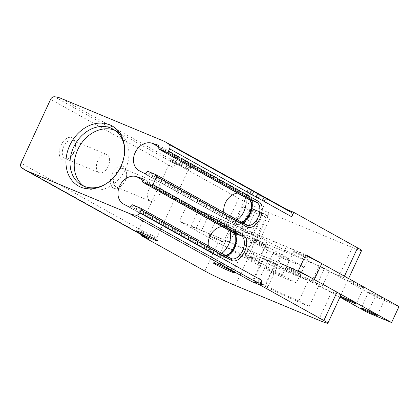 <?xml version="1.0" encoding="UTF-8"?>
<svg xmlns="http://www.w3.org/2000/svg" width="420" height="420" viewBox="0 0 420 420"><rect width="100%" height="100%" fill="white"/><g stroke="black" fill="none" stroke-linecap="round" stroke-linejoin="round"><path stroke-width="0.32" stroke-dasharray="2.1 1.58" d="M222.149 241.238A8.022 0.436 24.9 0 1 223.477 242.141A8.022 0.436 24.9 0 1 216.017 239.164A8.022 0.436 24.9 0 1 208.924 235.384A8.022 0.436 24.9 0 1 214.084 237.326A8.022 0.436 24.9 0 1 222.149 241.238A8.022 0.436 24.9 0 1 223.477 242.141A8.022 0.436 24.9 0 1 216.017 239.164A8.022 0.436 24.9 0 1 208.924 235.384A8.022 0.436 24.9 0 1 214.084 237.326A8.022 0.436 24.9 0 1 222.149 241.238M299.471 273.378A8.022 0.436 24.9 0 1 300.804 274.286A8.022 0.436 24.9 0 1 293.339 271.304A8.022 0.436 24.9 0 1 286.246 267.529A8.022 0.436 24.9 0 1 291.412 269.467A8.022 0.436 24.9 0 1 299.471 273.378M340.998 294.893A24.071 1.312 24.9 0 1 331.758 291.764L321.647 287.564L311.572 281.957L248.525 255.749L258.599 261.356L248.488 257.15A24.071 1.312 24.9 0 1 218.048 242.723L179.429 221.235L298.389 270.685M319.358 284.555L309.241 306.358L298.904 300.899L309.026 279.095L319.358 284.555A40.115 2.189 24.9 0 1 263.072 258.142L252.95 279.946L265.13 285.049L275.252 263.251L263.072 258.142M309.026 279.095A24.071 1.312 24.9 0 1 275.252 263.251M348.605 278.512L348.421 278.906A24.071 1.312 24.9 0 1 339.181 275.777L329.07 271.577L318.995 265.97L255.943 239.762L266.017 245.364L255.906 241.164A24.071 1.312 24.9 0 1 225.472 226.737L186.853 205.249L305.812 254.698M306.894 257.392A8.022 0.436 24.9 0 1 308.222 258.3A8.022 0.436 24.9 0 1 300.762 255.318A8.022 0.436 24.9 0 1 293.669 251.543A8.022 0.436 24.9 0 1 298.83 253.481A8.022 0.436 24.9 0 1 306.894 257.392M229.572 225.251A8.022 0.436 24.9 0 1 230.9 226.154A8.022 0.436 24.9 0 1 223.435 223.172A8.022 0.436 24.9 0 1 216.342 219.398A8.022 0.436 24.9 0 1 221.508 221.34A8.022 0.436 24.9 0 1 229.572 225.251A8.022 0.436 24.9 0 1 230.9 226.154A8.022 0.436 24.9 0 1 223.435 223.172A8.022 0.436 24.9 0 1 216.342 219.398A8.022 0.436 24.9 0 1 221.508 221.34A8.022 0.436 24.9 0 1 229.572 225.251M241.017 229.945L251.134 208.147L262.731 212.924L252.609 234.728L241.017 229.945A24.071 1.312 24.9 0 1 245.453 232.911A24.071 1.312 24.9 0 1 232.927 228.391L243.044 206.593L249.244 210.331L239.127 232.134L232.927 228.391M252.609 234.728A40.115 2.189 24.9 0 1 260.012 239.668A40.115 2.189 24.9 0 1 239.127 232.134M113.437 188.165A12.033 7.177 112.6 0 0 120.325 186.753A12.033 7.177 112.6 0 0 126.514 171.869A12.033 7.177 112.6 0 0 114.56 169.932A12.033 7.177 112.6 0 0 113.437 188.165M62.228 159.668A12.033 7.177 112.6 0 0 69.116 158.256A12.033 7.177 112.6 0 0 75.301 143.372A12.033 7.177 112.6 0 0 63.346 141.43A12.033 7.177 112.6 0 0 62.228 159.668M186.853 205.249L179.429 221.235M141.461 234.754L143.152 231.116L21 163.144M183.152 166.352A33.7 26.99 119.1 0 0 176.647 164.745A4.011 3.213 119.1 0 0 172.762 167.333L174.82 162.892L183.152 166.352L61 98.374M361.573 250.567A24.071 1.312 24.9 0 1 352.333 247.438L269.062 212.825A24.071 1.312 24.9 0 1 238.628 198.398L174.82 162.892M329.07 271.577L321.647 287.564M266.017 245.364L258.599 261.356M189.452 166.845A12.033 0.656 24.9 0 1 191.415 168.226A12.033 0.656 24.9 0 1 180.254 163.732A12.033 0.656 24.9 0 1 169.612 158.109A12.033 0.656 24.9 0 1 177.072 160.85A12.033 0.656 24.9 0 1 189.452 166.845M266.774 198.986A12.033 0.656 24.9 0 1 268.737 200.372A12.033 0.656 24.9 0 1 257.576 195.872A12.033 0.656 24.9 0 1 246.939 190.25A12.033 0.656 24.9 0 1 254.394 192.995A12.033 0.656 24.9 0 1 266.774 198.986M287.674 209.953A33.7 26.99 119.1 0 0 285.453 208.882L286.598 209.354M147.2 237.946A33.7 26.99 119.1 0 1 143.766 235.578A4.011 3.213 119.1 0 1 143.152 231.116M232.344 269.02A9.865 0.541 24.9 0 1 233.982 270.102A9.865 0.541 24.9 0 1 233.982 270.133A9.865 0.541 24.9 0 1 224.805 266.469A9.865 0.541 24.9 0 1 216.085 261.828A9.865 0.541 24.9 0 1 216.111 261.807A9.865 0.541 24.9 0 1 222.668 264.317A9.865 0.541 24.9 0 1 232.344 269.02M264.253 200.282A9.865 0.541 24.9 0 1 265.886 201.395A9.865 0.541 24.9 0 1 265.86 201.416A9.865 0.541 24.9 0 1 256.715 197.731A9.865 0.541 24.9 0 1 247.994 193.121A9.865 0.541 24.9 0 1 247.989 193.09A9.865 0.541 24.9 0 1 254.341 195.473A9.865 0.541 24.9 0 1 264.253 200.282M155.022 236.88A9.865 0.541 24.9 0 1 156.655 237.956A9.865 0.541 24.9 0 1 156.655 237.993A9.865 0.541 24.9 0 1 147.483 234.328A9.865 0.541 24.9 0 1 138.763 229.682A9.865 0.541 24.9 0 1 138.789 229.661A9.865 0.541 24.9 0 1 145.346 232.171A9.865 0.541 24.9 0 1 155.022 236.88M186.926 168.142A9.865 0.541 24.9 0 1 188.564 169.255A9.865 0.541 24.9 0 1 188.538 169.276A9.865 0.541 24.9 0 1 179.387 165.59A9.865 0.541 24.9 0 1 170.667 160.981A9.865 0.541 24.9 0 1 170.667 160.949A9.865 0.541 24.9 0 1 177.014 163.333A9.865 0.541 24.9 0 1 186.926 168.142M64.748 158.372A9.865 5.88 112.6 0 0 65.111 158.545A9.865 5.88 112.6 0 0 70.392 157.216A9.865 5.88 112.6 0 0 75.464 145.016A9.865 5.88 112.6 0 0 72.681 140.327A9.865 5.88 112.6 0 0 63.599 146.869A9.865 5.88 112.6 0 0 64.748 158.372M98.826 172.536A9.865 5.88 112.6 0 0 99.188 172.715A9.865 5.88 112.6 0 0 108.276 166.168A9.865 5.88 112.6 0 0 107.121 154.67A9.865 5.88 112.6 0 0 106.759 154.497A9.865 5.88 112.6 0 0 97.676 161.038A9.865 5.88 112.6 0 0 98.826 172.536M115.962 186.869A9.865 5.88 112.6 0 0 116.319 187.047A9.865 5.88 112.6 0 0 121.606 185.714A9.865 5.88 112.6 0 0 126.677 173.513A9.865 5.88 112.6 0 0 123.895 168.824A9.865 5.88 112.6 0 0 114.807 175.371A9.865 5.88 112.6 0 0 115.962 186.869M150.04 201.038A9.865 5.88 112.6 0 0 150.397 201.212A9.865 5.88 112.6 0 0 159.484 194.67A9.865 5.88 112.6 0 0 158.335 183.167A9.865 5.88 112.6 0 0 157.972 182.994A9.865 5.88 112.6 0 0 148.885 189.535A9.865 5.88 112.6 0 0 150.04 201.038M83.942 186.233A32.093 25.704 -60.9 0 0 85.974 187.525A32.093 25.704 -60.9 0 0 125.37 169.37A32.093 25.704 -60.9 0 0 117.185 131.434A32.093 25.704 -60.9 0 0 115.022 130.389M104.05 185A32.093 25.704 -60.9 0 0 104.822 184.611A32.093 25.704 -60.9 0 0 121.175 167.034A32.093 25.704 -60.9 0 0 124.645 148.984A32.093 25.704 -60.9 0 0 124.567 148.124M318.995 265.97L311.572 281.957M255.943 239.762L248.525 255.749M262.731 212.924A40.115 2.189 24.9 0 1 270.128 217.87A40.115 2.189 24.9 0 1 249.244 210.331M251.134 208.147A24.071 1.312 24.9 0 1 255.575 211.113A24.071 1.312 24.9 0 1 243.044 206.593M309.241 306.358A40.115 2.189 24.9 0 1 252.95 279.946M298.904 300.899A24.071 1.312 24.9 0 1 265.13 285.049M266.999 247.249A8.825 0.483 24.9 0 1 268.459 248.246A8.825 0.483 24.9 0 1 260.253 244.965A8.825 0.483 24.9 0 1 252.446 240.812A8.825 0.483 24.9 0 1 258.127 242.949A8.825 0.483 24.9 0 1 266.999 247.249M287.983 258.93A8.825 0.483 24.9 0 1 289.448 259.928A8.825 0.483 24.9 0 1 281.237 256.646A8.825 0.483 24.9 0 1 273.436 252.494A8.825 0.483 24.9 0 1 279.116 254.625A8.825 0.483 24.9 0 1 287.983 258.93M303.833 266.994L280.04 257.103L202.802 214.121A28.082 1.533 24.9 0 1 198.151 210.956A28.082 1.533 24.9 0 1 208.929 214.599L237.179 226.343A47.339 2.583 24.9 0 1 266.558 242.708A47.339 2.583 24.9 0 1 253.565 238.67L246.146 254.657A47.339 2.583 24.9 0 0 259.14 258.694A47.339 2.583 24.9 0 0 229.761 242.335L201.511 230.591A28.082 1.533 24.9 0 0 190.727 226.942A28.082 1.533 24.9 0 0 195.384 230.113L272.622 273.089L296.41 282.98L303.833 266.994L253.129 238.781L252.467 238.329L253.565 238.67M253.36 235.142L241.463 230.197L251.585 208.394L263.482 213.339L253.36 235.142A40.115 2.189 24.9 0 1 256.552 236.98L243.38 231.299L253.502 209.501L266.674 215.182L256.552 236.98M241.463 230.197A24.071 1.312 24.9 0 1 243.38 231.299M280.04 257.103L272.622 273.089M237.179 226.343L229.761 242.335M253.129 238.781L245.71 254.767L245.044 254.315L246.146 254.657M245.71 254.767L296.41 282.98M259.576 263.235A8.825 0.483 24.9 0 1 261.041 264.233A8.825 0.483 24.9 0 1 252.829 260.957A8.825 0.483 24.9 0 1 245.028 256.804A8.825 0.483 24.9 0 1 250.709 258.935A8.825 0.483 24.9 0 1 259.576 263.235M280.565 274.916A8.825 0.483 24.9 0 1 282.025 275.914A8.825 0.483 24.9 0 1 273.819 272.632A8.825 0.483 24.9 0 1 266.017 268.48A8.825 0.483 24.9 0 1 271.698 270.611A8.825 0.483 24.9 0 1 280.565 274.916M263.482 213.339A40.115 2.189 24.9 0 1 266.674 215.182M251.585 208.394A24.071 1.312 24.9 0 1 253.502 209.501M287.574 268.433A8.022 0.436 -155.1 0 0 295.638 272.349A8.022 0.436 -155.1 0 0 300.804 274.286A8.022 0.436 -155.1 0 0 293.711 270.512A8.022 0.436 -155.1 0 0 286.246 267.529A8.022 0.436 -155.1 0 0 287.574 268.433M286.251 246.745L278.833 262.731L250.583 250.987A47.339 2.583 -155.1 0 0 312.501 282.24L319.925 266.254A47.339 2.583 -155.1 0 1 258.001 235.001L286.251 246.745A28.082 1.533 -155.1 0 1 305.503 255.365M339.948 297.161L312.501 282.24M263.786 258.547L275.683 263.492L265.561 285.29L253.664 280.345L263.786 258.547A40.115 2.189 -155.1 0 0 267.881 260.762L278.14 264.821L268.018 286.619L257.759 282.56L267.881 260.762M275.683 263.492A24.071 1.312 -155.1 0 0 278.14 264.821M367.789 312.653L375.207 296.667L399 306.558M250.583 250.987L258.001 235.001M317.084 284.44L324.508 268.448L319.925 266.254M324.508 268.448L375.207 296.667M349.078 281.374A8.825 0.483 -155.1 0 0 357.945 285.673A8.825 0.483 -155.1 0 0 363.626 287.805A8.825 0.483 -155.1 0 0 355.824 283.652A8.825 0.483 -155.1 0 0 347.618 280.376A8.825 0.483 -155.1 0 0 349.078 281.374M370.067 293.05A8.825 0.483 -155.1 0 0 378.935 297.355A8.825 0.483 -155.1 0 0 384.615 299.486A8.825 0.483 -155.1 0 0 376.814 295.334A8.825 0.483 -155.1 0 0 368.603 292.052A8.825 0.483 -155.1 0 0 370.067 293.05M294.998 252.446A8.022 0.436 -155.1 0 0 303.062 256.363A8.022 0.436 -155.1 0 0 308.222 258.3A8.022 0.436 -155.1 0 0 301.13 254.525A8.022 0.436 -155.1 0 0 293.669 251.543A8.022 0.436 -155.1 0 0 294.998 252.446M253.664 280.345A40.115 2.189 -155.1 0 0 257.759 282.56M265.561 285.29A24.071 1.312 -155.1 0 0 268.018 286.619M331.758 291.764L318.602 320.108M248.488 257.15L235.331 285.49M218.048 242.723L204.897 271.063M238.628 198.398L225.472 226.737M172.762 167.333L50.61 99.356M269.062 212.825L255.906 241.164M352.333 247.438L339.181 275.777M285.453 208.882L163.301 140.905M143.766 235.578L21.614 167.601M176.647 164.745L54.495 96.768M248.63 199.028A1.202 0.966 119.1 0 1 248.393 197.652A13.639 8.132 -67.4 0 1 249.795 213.974A13.639 8.132 -67.4 0 1 236.927 222.359L146.674 172.137M248.393 197.652L158.146 147.43M237.83 193.027A15.246 12.212 119.1 0 1 242.314 193.431L248.33 195.337A1.202 0.966 119.1 0 1 248.782 196.822L158.529 146.601M248.782 196.822A14.553 8.678 -67.4 0 1 250.273 214.242A14.553 8.678 -67.4 0 1 236.539 223.188L146.291 172.966M236.539 223.188A1.202 0.966 119.1 0 1 235.079 223.881L144.832 173.654M158.351 145.268L248.33 195.337A15.755 9.392 -67.4 0 1 250 214.084A15.755 9.392 -67.4 0 1 235.21 223.949A15.755 9.392 -67.4 0 1 235.079 223.881L139.277 170.756M245.327 197.195A15.209 9.067 -67.4 0 0 242.314 193.431L158.456 146.764M237.263 219.912A15.209 9.067 -67.4 0 1 229.651 221.046A15.209 9.067 -67.4 0 1 229.525 220.978A15.246 12.212 119.1 0 1 229.299 220.852A15.246 12.212 119.1 0 1 223.881 212.462M246.524 225.067A12.437 7.413 -67.4 0 1 246.356 224.978L156.103 174.757M246.356 224.978L238.324 221.639L148.076 171.418M236.927 222.359A1.202 0.966 119.1 0 1 238.324 221.639A12.437 7.413 -67.4 0 0 238.781 221.86L241.143 222.07M233.111 232.454A1.202 0.966 119.1 0 1 232.88 231.079A13.639 8.132 -67.4 0 1 234.281 247.406A13.639 8.132 -67.4 0 1 221.408 255.785L131.161 205.564M232.88 231.079L142.627 180.857M222.311 226.453A15.246 12.212 119.1 0 1 226.795 226.858L232.811 228.764A1.202 0.966 119.1 0 1 233.263 230.249L143.015 180.028M233.263 230.249A14.553 8.678 -67.4 0 1 234.759 247.669A14.553 8.678 -67.4 0 1 221.025 256.615L130.778 206.393M221.025 256.615A1.202 0.966 119.1 0 1 219.566 257.308L129.318 207.081M142.837 178.694L232.811 228.764A15.755 9.392 -67.4 0 1 234.486 247.511A15.755 9.392 -67.4 0 1 219.697 257.376A15.755 9.392 -67.4 0 1 219.566 257.308L123.758 204.183M229.814 230.627A15.209 9.067 -67.4 0 0 226.795 226.858L142.936 180.191M221.75 253.339A15.209 9.067 -67.4 0 1 214.137 254.473A15.209 9.067 -67.4 0 1 214.011 254.405A15.246 12.212 119.1 0 1 213.785 254.284A15.246 12.212 119.1 0 1 208.362 245.889M231.005 258.494A12.437 7.413 -67.4 0 1 230.837 258.405L140.59 208.184M230.837 258.405L222.81 255.066L132.557 204.845M221.408 255.785A1.202 0.966 119.1 0 1 222.81 255.066A12.437 7.413 -67.4 0 0 223.262 255.287L225.624 255.497M241.3 222.159A12.437 7.413 -67.4 0 1 238.781 221.86L246.808 225.199M225.782 255.586A12.437 7.413 -67.4 0 1 223.262 255.287L231.294 258.625M202.802 214.121L195.384 230.113M208.929 214.599L201.511 230.591M158.225 145.178L248.472 195.4C250.142 196.319 251.359 197.946 252.121 200.277C253.26 204.246 252.814 208.714 250.787 213.68C247.527 222.101 239.274 226.69 235.21 223.949L229.651 221.046A15.246 15.246 0 0 1 229.299 220.852L139.052 170.63M142.706 178.605L232.958 228.827C234.628 229.745 235.841 231.373 236.607 233.709C237.741 237.673 237.295 242.141 235.268 247.107C232.008 255.528 223.76 260.116 219.697 257.376L214.137 254.473A15.246 15.246 0 0 1 213.785 254.284L123.533 204.057M216.111 261.807L213.234 262.852M233.982 270.102L235.037 272.974M233.982 270.133L265.886 201.395M216.085 261.828L247.989 193.09M265.86 201.416L268.737 200.372M247.994 193.121L246.939 190.25M138.789 229.661L135.912 230.711M156.655 237.956L157.71 240.828M156.655 237.993L188.564 169.255M138.763 229.682L170.667 160.949M188.538 169.276L191.415 168.226M170.667 160.981L169.612 158.109M75.464 145.016L75.301 143.372M70.392 157.216L69.116 158.256M65.111 158.545L99.188 172.715M72.681 140.327L106.759 154.497M126.677 173.513L126.514 171.869M121.606 185.714L120.325 186.753M116.319 187.047L150.397 201.212M123.895 168.824L157.972 182.994M117.185 131.434L112.99 129.097M85.974 187.525L81.779 185.189M124.645 148.984L124.514 147.226M104.822 184.611L103.257 185.425M300.804 274.286L308.222 258.3L300.804 274.286M286.246 267.529L293.669 251.543L286.246 267.529M223.477 242.141L230.9 226.154L223.477 242.141M208.924 235.384L216.342 219.398L208.924 235.384M260.012 239.668L270.128 217.87M245.453 232.911L255.575 211.113M198.151 210.956L190.727 226.942M266.558 242.708L259.14 258.694M252.467 238.329L245.044 254.315M282.025 275.914L289.448 259.928M266.017 268.48L273.436 252.494M261.041 264.233L268.459 248.246M245.028 256.804L252.446 240.812M368.603 292.052L361.184 308.044M384.615 299.486L377.197 315.473M347.618 280.376L340.195 296.363M363.626 287.805L356.207 303.796"/><path stroke-width="0.63" d="M286.598 209.354L293.78 212.341L357.588 247.847L344.431 276.187L305.812 254.698L298.389 270.685L337.008 292.173A24.071 1.312 24.9 0 1 340.998 294.893L327.842 323.232A24.071 1.312 24.9 0 1 318.602 320.108L235.331 285.49A24.071 1.312 24.9 0 1 204.897 271.063L141.089 235.557L141.461 234.754M344.431 276.187A24.071 1.312 24.9 0 1 348.421 278.906M337.008 292.173L323.857 320.518A24.071 1.312 24.9 0 1 327.842 323.232M120.792 166.577A34.409 27.562 -60.9 0 0 124.514 147.226A34.409 27.562 -60.9 0 0 91.025 124.871A34.409 27.562 -60.9 0 0 66.607 168.751A34.409 27.562 -60.9 0 0 103.257 185.425A34.409 27.562 -60.9 0 0 120.792 166.577M143.015 182.317L151.042 185.656A1.607 1.286 119.1 0 0 152.906 184.695L156.618 176.704A1.607 1.286 119.1 0 0 156.209 174.804A1.607 1.286 119.1 0 0 156.103 174.757L148.076 171.418A1.202 0.966 119.1 0 0 146.674 172.137L146.291 172.966A1.202 0.966 119.1 0 1 144.832 173.654L139.277 170.756A15.246 12.212 119.1 0 1 139.052 170.63A15.246 12.212 119.1 0 1 135.23 152.465A15.246 12.212 119.1 0 1 152.061 143.209L158.078 145.115A1.202 0.966 119.1 0 1 158.529 146.601L158.146 147.43A1.202 0.966 119.1 0 0 158.529 148.89L166.561 152.229A1.607 1.286 119.1 0 0 168.425 151.268L169.57 148.806A4.011 3.213 119.1 0 0 168.956 144.349A33.7 26.99 119.1 0 0 165.522 141.981A33.7 26.99 119.1 0 0 163.301 140.905L61 98.374A33.7 26.99 119.1 0 0 54.495 96.768A4.011 3.213 119.1 0 0 50.61 99.356L21 163.144A4.011 3.213 119.1 0 0 21.614 167.601A33.7 26.99 119.1 0 0 25.048 169.969A33.7 26.99 119.1 0 0 27.263 171.045L129.57 213.57A33.7 26.99 119.1 0 0 136.075 215.182A4.011 3.213 119.1 0 0 139.96 212.594L141.104 210.131A1.607 1.286 119.1 0 0 140.695 208.236A1.607 1.286 119.1 0 0 140.59 208.184L132.557 204.845A1.202 0.966 119.1 0 0 131.161 205.564L130.778 206.393A1.202 0.966 119.1 0 1 129.318 207.081L123.758 204.183A15.246 12.212 119.1 0 1 123.533 204.057A15.246 12.212 119.1 0 1 119.716 185.892A15.246 12.212 119.1 0 1 136.547 176.636L142.564 178.542A1.202 0.966 119.1 0 1 143.015 180.028L142.627 180.857A1.202 0.966 119.1 0 0 143.015 182.317L233.263 232.538A1.202 0.966 119.1 0 1 233.111 232.454M155.72 239.51A12.033 0.656 24.9 0 1 157.71 240.828A12.033 0.656 24.9 0 1 146.522 236.397A12.033 0.656 24.9 0 1 135.912 230.711A12.033 0.656 24.9 0 1 143.913 233.772A12.033 0.656 24.9 0 1 155.72 239.51M233.042 271.656A12.033 0.656 24.9 0 1 235.037 272.974A12.033 0.656 24.9 0 1 223.844 268.543A12.033 0.656 24.9 0 1 213.234 262.852A12.033 0.656 24.9 0 1 221.235 265.913A12.033 0.656 24.9 0 1 233.042 271.656M323.857 320.518L260.048 285.012L251.722 281.547L129.57 213.57M25.048 169.969L147.2 237.946A33.7 26.99 119.1 0 0 149.415 239.022L141.089 235.557M357.588 247.847A24.071 1.312 24.9 0 1 361.573 250.567L348.605 278.512M293.78 212.341L291.721 216.783L169.57 148.806M251.722 281.547A33.7 26.99 119.1 0 0 258.227 283.159A4.011 3.213 119.1 0 0 262.111 280.57L260.048 285.012M165.522 141.981L287.674 209.953A33.7 26.99 119.1 0 1 291.107 212.321A4.011 3.213 119.1 0 1 291.721 216.783M115.022 130.389A32.093 25.704 -60.9 0 0 79.117 146.979A32.093 25.704 -60.9 0 0 83.942 186.233M124.567 148.124A32.093 25.704 -60.9 0 0 112.99 129.097A32.093 25.704 -60.9 0 0 74.923 144.643A32.093 25.704 -60.9 0 0 81.779 185.189A32.093 25.704 -60.9 0 0 104.05 185M340.263 296.478A8.825 0.483 -155.1 0 0 341.659 297.36A8.825 0.483 -155.1 0 0 350.527 301.66A8.825 0.483 -155.1 0 0 356.207 303.796A8.825 0.483 -155.1 0 0 349.036 299.938A8.825 0.483 -155.1 0 0 340.326 296.342M362.644 309.036A8.825 0.483 -155.1 0 0 371.516 313.341A8.825 0.483 -155.1 0 0 377.197 315.473A8.825 0.483 -155.1 0 0 369.39 311.32A8.825 0.483 -155.1 0 0 361.184 308.044A8.825 0.483 -155.1 0 0 362.644 309.036M339.948 297.161L367.789 312.653L391.577 322.544L314.344 279.562A28.082 1.533 -155.1 0 0 278.833 262.731M391.577 322.544L399 306.558L321.762 263.576A28.082 1.533 -155.1 0 0 305.503 255.365M149.415 239.022L27.263 171.045M246.356 224.978A1.607 1.286 119.1 0 1 246.461 225.031A1.607 1.286 119.1 0 1 246.871 226.926A14.044 8.374 -67.4 0 0 260.116 218.295A14.044 8.374 -67.4 0 0 258.673 201.49L168.425 151.268M246.871 226.926L156.618 176.704M230.837 258.405A1.607 1.286 119.1 0 1 230.942 258.458A1.607 1.286 119.1 0 1 231.352 260.353A14.044 8.374 -67.4 0 0 244.603 251.722A14.044 8.374 -67.4 0 0 243.159 234.922L152.906 184.695M231.352 260.353L141.104 210.131M262.111 280.57L139.96 212.594M291.107 212.321L168.956 144.349M258.227 283.159L136.075 215.182M158.456 146.764L152.061 143.209M223.881 212.462A15.246 12.212 119.1 0 1 225.409 202.834A15.246 12.212 119.1 0 1 237.83 193.027M158.351 145.268L158.078 145.115M158.529 148.89L248.782 199.112A1.202 0.966 119.1 0 1 248.63 199.028M241.3 222.159A12.437 7.413 -67.4 0 0 250.976 211.664A12.437 7.413 -67.4 0 0 248.782 199.112L256.809 202.451L166.561 152.229M258.673 201.49A1.607 1.286 119.1 0 1 256.809 202.451A12.437 7.413 -67.4 0 1 258.263 216.951A12.437 7.413 -67.4 0 1 246.808 225.199A12.437 7.413 -67.4 0 1 246.524 225.067M142.936 180.191L136.547 176.636M208.362 245.889A15.246 12.212 119.1 0 1 209.895 236.261A15.246 12.212 119.1 0 1 222.311 226.453M142.837 178.694L142.564 178.542M225.782 255.586A12.437 7.413 -67.4 0 0 235.457 245.096A12.437 7.413 -67.4 0 0 233.263 232.538L241.295 235.877L151.042 185.656M243.159 234.922A1.607 1.286 119.1 0 1 241.295 235.877A12.437 7.413 -67.4 0 1 242.744 250.378A12.437 7.413 -67.4 0 1 231.294 258.625A12.437 7.413 -67.4 0 1 231.005 258.494M245.327 197.195A15.209 9.067 -67.4 0 1 237.263 219.912M229.814 230.627A15.209 9.067 -67.4 0 1 221.75 253.339M314.344 279.562L321.762 263.576M241.143 222.07L243.831 220.946L246.32 218.82L250.021 212.872L251.312 208.21L251.239 203.102L249.732 199.899L158.45 148.853M246.808 225.199L156.209 174.804M225.624 255.497L228.317 254.373L230.8 252.247L234.502 246.298L235.793 241.637L235.72 236.528L234.213 233.331L142.936 182.28M231.294 258.625L140.695 208.236"/></g></svg>
